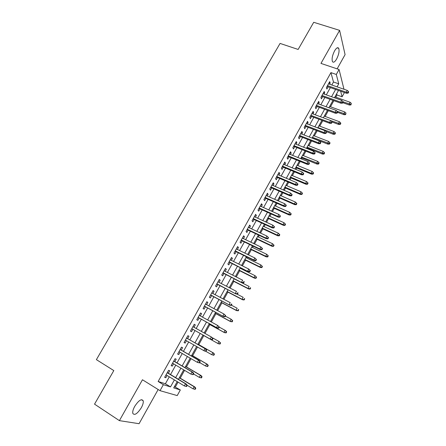 <?xml version="1.0" encoding="UTF-8"?>
<svg xmlns="http://www.w3.org/2000/svg" width="446" height="446" viewBox="0 0 446 446"><rect width="100%" height="100%" fill="white"/><g stroke="black" fill="none" stroke-linecap="round" stroke-linejoin="round"><path stroke-width="0.67" d="M141.304 407.761C142.893 404.823 143.534 402.504 143.211 400.815C141.572 398.44 138.739 400.296 134.714 406.378C133.12 409.322 132.473 411.641 132.785 413.336C134.48 415.711 137.318 413.849 141.304 407.761M336.613 59.039C338.832 54.563 339.54 50.995 338.731 48.335C337.784 47.02 336.395 47.861 334.578 50.861C332.348 55.365 331.634 58.933 332.437 61.57C333.402 62.908 334.795 62.061 336.613 59.039M174.419 386.626L180.329 389.96L177.229 395.585L160.03 390.674L163.364 384.686L170.506 386.905L174.392 379.903M337.137 68.857L345.081 54.624L339.612 30.367L313.716 22.3L298.14 49.445L280.066 43.424L96.392 359.643L113.808 370.576L94.535 404.148L119.4 420.639L139.074 423.7L158.157 389.509M344.429 92.545L342.088 96.788L340.644 91.218M335.793 97.172L337.003 94.987L342.088 96.788M175.373 386.927L178.038 382.116M180.223 378.163L184.555 370.342M186.45 366.913L191.027 358.651M192.644 355.735L197.461 347.033M198.793 344.624L203.805 335.57M204.993 333.424L209.882 324.593M211.332 321.979L215.92 313.689M217.626 310.611L221.924 302.851M223.881 299.311L227.884 292.08M230.091 288.094L233.81 281.376M236.263 276.944L239.697 270.744M240.885 268.598L241.158 268.107M242.395 265.872L245.545 260.174M246.75 258.011L247.235 257.13M248.483 254.872L251.36 249.671M252.575 247.485L253.272 246.225M254.538 243.94L257.141 239.234M258.362 237.027L259.271 235.393M260.548 233.08L262.884 228.865M264.121 226.629L265.231 224.628M266.518 222.292L268.587 218.557M269.841 216.299L271.151 213.929M272.456 211.571L274.262 208.315M275.522 206.035L277.033 203.304M278.354 200.923L279.898 198.135M281.17 195.833L282.881 192.744M284.208 190.342L285.501 188.017M286.784 185.692L288.685 182.258M290.034 179.827L291.065 177.96M292.364 175.618L294.46 171.833M295.815 169.38L296.601 167.964M297.906 165.6L300.191 161.474M301.563 158.999L302.098 158.029M303.419 155.648L305.895 151.177M307.272 148.685L307.567 148.156M308.9 145.753L311.553 140.953M314.341 135.918L317.184 130.79M319.754 126.146L322.776 120.688M325.134 116.428L328.334 110.647M330.48 106.772L333.853 100.673M168.348 373.218L169.725 370.743L168.56 370.314L164.641 377.322L165.834 377.729L167.088 375.476M174.821 361.617L176.187 359.169L175.049 358.69L171.158 365.653L172.318 366.105L173.594 363.819M181.249 350.093L182.598 347.674L181.494 347.144L177.631 354.063L178.757 354.564L180.05 352.24M187.632 338.648L188.97 336.251L187.894 335.676L184.059 342.545L185.151 343.097L186.467 340.738M193.982 327.264L195.298 324.905L194.255 324.281L190.442 331.11L191.507 331.701L192.839 329.321M200.31 315.93L201.586 313.633L200.572 312.964L196.786 319.743L197.818 320.39L199.145 318.009M206.587 304.668L207.836 302.438L206.849 301.719L203.092 308.459L204.09 309.145L205.411 306.776M212.831 293.479L214.041 291.31L213.088 290.552L209.352 297.242L210.322 297.978L211.638 295.614M219.031 282.368L220.207 280.261L219.281 279.452L215.569 286.103L216.511 286.884L217.826 284.526M225.191 271.324L226.334 269.278L225.436 268.431L221.746 275.037L222.66 275.857L223.97 273.515M231.312 260.353L232.416 258.368L231.546 257.481L227.884 264.043L228.77 264.907L230.075 262.571M237.389 249.453L238.465 247.53L237.623 246.599L233.983 253.116L234.841 254.025L236.14 251.695M243.432 238.627L244.469 236.765L243.661 235.789L240.043 242.267L240.873 243.215L242.167 240.89M249.431 227.873L250.44 226.061L249.654 225.046L246.064 231.485L246.861 232.477L248.154 230.158M255.396 217.18L256.372 215.435L255.614 214.375L252.04 220.77L252.815 221.801L254.103 219.493M261.317 206.559L262.265 204.87L261.534 203.772L257.983 210.122L258.73 211.198L260.018 208.895M267.204 196.006L268.118 194.372L267.416 193.235L263.893 199.546L264.612 200.661L265.888 198.37M273.058 185.519L273.939 183.942L273.259 182.765L269.758 189.037L270.449 190.191L271.726 187.905M278.867 175.105L279.72 173.578L279.068 172.362L275.589 178.595L276.252 179.788L277.524 177.508M284.643 164.747L285.462 163.281L284.838 162.026L281.381 168.22L282.023 169.452L283.288 167.178M290.385 154.461L291.171 153.045L290.575 151.751L287.135 157.906L287.754 159.177L289.014 156.914M296.088 144.236L296.846 142.876L296.272 141.544L292.855 147.659L293.446 148.97L294.706 146.712M301.752 134.079L302.483 132.769L301.931 131.403L298.541 137.48L299.104 138.823L300.364 136.571M307.383 123.982L308.086 122.722L307.562 121.323L304.189 127.361L304.73 128.743L305.984 126.497M312.981 113.947L313.655 112.743L313.153 111.305L309.803 117.309L310.321 118.725L311.57 116.484M318.544 103.979L319.191 102.82L318.712 101.348L315.383 107.313L315.874 108.768L317.117 106.533M324.075 94.073L324.688 92.963L324.236 91.452L320.925 97.384L321.393 98.873L322.636 96.648M337.003 94.987L336.669 93.744M331.813 85.008L333.48 82.008L330.938 72.626L158.146 381.481L165.394 383.772L169.274 376.803M170.539 374.54L175.78 365.123M177.012 362.916L182.247 353.522M183.44 351.37L188.664 341.998M189.829 339.902L195.036 330.553M196.184 328.496L201.347 319.225M202.512 317.139L207.619 307.969M208.795 305.856L213.846 296.785M215.039 294.644L220.034 285.68M221.244 283.511L226.183 274.641M227.404 272.45L232.288 263.675M233.526 261.456L238.359 252.782M239.608 250.54L244.386 241.961M245.651 239.692L250.379 231.206M251.655 228.91L256.327 220.519M257.621 218.2L262.242 209.904M263.547 207.563L268.118 199.356M269.434 196.993L273.955 188.875M275.288 186.484L279.759 178.456M281.103 176.047L285.524 168.109M286.878 165.678L291.249 157.823M292.621 155.37L296.941 147.604M298.324 145.128L302.6 137.446M303.994 134.948L308.219 127.355M309.624 124.835L313.811 117.326M315.222 114.784L319.364 107.358M320.786 104.799L324.878 97.451M326.316 94.87L330.363 87.606M329.566 84.222L330.157 83.162L329.722 81.624L326.433 87.516L326.879 89.038L328.117 86.819M160.03 390.674L142.464 379.763L119.4 420.639M158.146 381.481L163.364 384.686M330.938 72.626L336.306 74.46L339.066 69.509L343.978 89.25M339.612 30.367L320.969 63.404L339.066 69.509M177.196 381.609L173.711 387.903L180.329 389.96M338.486 90.46L334.439 97.769M333 100.367L328.903 107.759M327.476 110.335L323.333 117.811M321.917 120.364L317.73 127.924M316.325 130.461L312.094 138.104M310.7 140.618L306.419 148.345M305.036 150.837L300.71 158.653M299.338 161.123L294.962 169.028M293.607 171.476L289.181 179.465M287.837 181.896L283.361 189.974M282.028 192.377L277.501 200.549M276.18 202.93L271.603 211.192M270.298 213.545L265.671 221.902M264.378 224.238L259.7 232.684M258.418 234.992L253.685 243.533M252.425 245.818L247.636 254.454M246.387 256.718L241.548 265.448M240.31 267.684L235.416 276.514M234.195 278.722L229.244 287.653M228.04 289.839L223.033 298.87M221.84 301.022L216.784 310.154M215.602 312.284L210.49 321.516M209.325 323.618L204.151 332.956M203.002 335.03L197.784 344.446M196.619 346.553L191.39 355.992M190.191 358.16L184.945 367.621M183.713 369.845L178.461 379.329M337.059 86.836L338.731 83.826L336.306 74.46M175.652 377.628L180.903 368.173M182.135 365.954L187.376 356.516M188.574 354.353L193.798 344.936M194.969 342.835L200.182 333.446M201.33 331.378L206.498 322.062M207.663 319.966L212.775 310.756M213.952 308.632L219.008 299.522M220.201 297.37L225.202 288.361M226.412 286.187L231.357 277.278M232.578 275.076L237.467 266.262M238.705 264.038L243.544 255.324M244.793 253.066L249.576 244.453M250.842 242.172L255.569 233.648M256.846 231.346L261.529 222.916M262.817 220.592L267.444 212.257M268.748 209.904L273.326 201.664M274.641 199.29L279.168 191.133M280.501 188.736L284.972 180.675M286.315 178.255L290.742 170.283M292.097 167.841L296.473 159.952M297.844 157.488L302.171 149.694M303.553 147.208L307.829 139.492M309.223 136.983L313.454 129.362M314.859 126.831L319.046 119.288M320.462 116.74L324.599 109.281M326.026 106.711L330.124 99.335M331.562 96.743L335.609 89.451M333.48 82.008L338.731 83.826M165.394 383.772L170.506 386.905M329.076 82.789L330.157 83.162M323.606 92.578L324.688 92.963M318.11 102.429L319.191 102.82M312.574 112.342L313.655 112.743M307.01 122.316L308.086 122.722M301.407 132.351L302.483 132.769M295.765 142.447L296.846 142.876M290.095 152.61L291.171 153.045M284.386 162.835L285.462 163.281M278.644 173.126L279.72 173.578M272.863 183.479L273.939 183.942M267.043 193.899L268.118 194.372M261.189 204.385L262.265 204.87M255.296 214.939L256.372 215.435M249.37 225.565L250.44 226.061M243.399 236.252L244.469 236.765M237.395 247.012L238.465 247.53M231.346 257.838L232.416 258.368M225.263 268.737L226.334 269.278M219.137 279.709L220.207 280.261M212.976 290.753L214.041 291.31M206.771 301.864L207.836 302.438M200.527 313.053L201.586 313.633M194.239 324.314L195.298 324.905M190.448 331.105L191.507 331.701M184.092 342.483L185.151 343.097M177.698 353.94L178.757 354.564M171.258 365.475L172.318 366.105M164.775 377.087L165.834 377.729M327.035 86.44L346.531 93.286L346.263 92.188L327.498 85.61M347.952 92.528L348.097 93.136L348.649 92.144L348.499 91.53L347.952 92.528L346.263 92.188L347.256 90.399L328.485 83.842M346.531 93.286L348.097 93.136M348.499 91.53L347.256 90.399M350.935 104.916L351.325 103.377L350.935 104.916L349.413 105.044L349.162 104.013L350.116 102.273L334.935 96.866M350.796 104.347L343.085 101.844M349.413 105.044L342.84 102.691M350.116 102.273L351.325 103.377M321.555 96.258L341.039 103.255L340.755 102.184L321.995 95.461M342.45 102.524L342.606 103.121L343.158 102.117L343.002 101.521L342.45 102.524L340.755 102.184L341.753 100.378L322.988 93.682M341.039 103.255L342.606 103.121M343.002 101.521L341.753 100.378M316.036 106.137L335.515 113.284L335.214 112.241L316.465 105.373M336.908 112.582L337.076 113.161L337.628 112.158L337.466 111.572L336.908 112.582L335.214 112.241L336.212 110.424L317.463 103.584M335.515 113.284L337.076 113.161M337.466 111.572L336.212 110.424M310.488 116.083L329.951 123.375L329.633 122.36L310.895 115.347M331.333 122.706L331.512 123.274L332.069 122.26L331.896 121.691L331.333 122.706L329.633 122.36L330.642 120.531L311.899 113.546M329.951 123.375L331.512 123.274M331.896 121.691L330.642 120.531M304.902 126.084L324.359 133.532L324.019 132.546L305.293 125.382M325.725 132.891L325.909 133.443L326.472 132.423L326.288 131.871L325.725 132.891L324.019 132.546L325.034 130.706L306.307 123.57M324.359 133.532L325.909 133.443M326.288 131.871L325.034 130.706M345.617 114.622L346.007 113.089L345.617 114.622L344.1 114.734L343.833 113.73L344.791 111.979L329.622 106.46M345.472 114.064L337.159 111.294M344.1 114.734L337.533 112.331M344.791 111.979L346.007 113.089M340.27 124.384L340.805 123.408L340.655 122.862L340.114 123.843L340.27 124.384L338.754 124.484L338.475 123.509L339.439 121.741L324.275 116.111M340.114 123.843L330.737 120.621M338.754 124.484L331.975 121.953M339.439 121.741L340.655 122.862M334.89 134.213L335.431 133.226L335.269 132.691L334.729 133.677L334.89 134.213L333.379 134.296L333.078 133.343L334.054 131.564L318.896 125.822M334.729 133.677L317.926 127.573M333.379 134.296L325.781 131.397M334.054 131.564L335.269 132.691M329.483 144.091L330.023 143.105L329.85 142.586L329.31 143.579L329.483 144.091L327.972 144.164L327.654 143.238L328.635 141.449L313.488 135.59M329.31 143.579L312.507 137.351M327.972 144.164L312.144 138.009M328.635 141.449L329.85 142.586M299.283 136.147L318.723 143.757L318.372 142.792L299.656 135.484M320.083 143.144L320.278 143.679L320.841 142.653L320.646 142.118L320.083 143.144L318.372 142.792L319.392 140.942L300.671 133.661M318.723 143.757L320.278 143.679M320.646 142.118L319.392 140.942M324.036 154.037L324.582 153.039L324.398 152.538L323.852 153.535L324.036 154.037L322.53 154.099L322.196 153.195L323.183 151.395L308.041 145.413M323.852 153.535L307.06 147.191M322.53 154.099L306.714 147.816M323.183 151.395L324.398 152.538M293.63 146.277L313.059 154.043L312.685 153.106L293.981 145.641M314.402 153.463L314.603 153.981L315.171 152.95L314.971 152.426L314.402 153.463L312.685 153.106L313.711 151.244L295.007 143.807M313.059 154.043L314.603 153.981M314.971 152.426L313.711 151.244M287.938 156.474L307.355 164.396L306.965 163.487L288.272 155.871M308.682 163.844L308.9 164.351L309.468 163.308L309.256 162.801L308.682 163.844L306.965 163.487L307.996 161.614L289.303 154.026M307.355 164.396L308.9 164.351M309.256 162.801L307.996 161.614M282.212 166.726L301.613 174.81L301.206 173.934L282.53 166.157M302.929 174.291L303.152 174.782L303.732 173.734L303.509 173.243L302.929 174.291L301.206 173.934L302.243 172.044L283.567 164.301M301.613 174.81L303.152 174.782M303.509 173.243L302.243 172.044M276.448 177.051L295.837 185.296L295.408 184.443L276.749 176.516M297.136 184.806L297.376 185.28L297.956 184.226L297.722 183.752L297.136 184.806L295.408 184.443L296.456 182.548L277.791 174.648M295.837 185.296L297.376 185.28M297.722 183.752L296.456 182.548M270.65 187.437L290.023 195.85L289.577 195.025L270.928 186.935M291.31 195.393L291.556 195.85L292.141 194.79L291.896 194.328L291.31 195.393L289.577 195.025L290.63 193.118L271.982 185.057M290.023 195.85L291.556 195.85M291.896 194.328L290.63 193.118M318.555 164.044L319.107 163.041L318.912 162.55L318.366 163.554L318.555 164.044L317.05 164.089L316.705 163.208L317.697 161.402L302.566 155.303M318.366 163.554L301.574 157.087M317.05 164.089L301.245 157.683M317.697 161.402L318.912 162.55M313.042 174.113L313.594 173.104L313.399 172.624L312.841 173.639L313.042 174.113L311.542 174.141L311.18 173.288L312.172 171.47L297.053 165.249M312.841 173.639L311.18 173.288L296.06 167.049M311.542 174.141L295.748 167.612M312.172 171.47L313.399 172.624M307.495 184.243L308.052 183.222L307.84 182.765L307.288 183.78L307.495 184.243L306.001 184.254L305.616 183.429L306.619 181.6L291.511 175.256M307.288 183.78L305.616 183.429L290.508 177.068M306.001 184.254L290.212 177.597M306.619 181.6L307.84 182.765M301.914 194.434L302.477 193.408L302.254 192.967L301.697 193.988L301.914 194.434L300.42 194.434L300.019 193.636L301.033 191.797L285.931 185.33M301.697 193.988L300.019 193.636L284.922 187.147M300.42 194.434L284.648 187.649M301.033 191.797L302.254 192.967M296.3 204.686L296.863 203.66L296.635 203.231L296.072 204.262L296.3 204.686L294.812 204.675L294.393 203.906L295.408 202.049L280.317 195.46M296.072 204.262L294.393 203.906L279.302 197.294M294.812 204.675L279.045 197.762M295.408 202.049L296.635 203.231M264.812 197.89L284.174 206.47L283.706 205.673L265.075 197.427M285.446 206.046L285.702 206.487L286.287 205.416L286.031 204.976L285.446 206.046L283.706 205.673L284.765 203.755L266.134 195.532M284.174 206.47L285.702 206.487M286.031 204.976L284.765 203.755M290.647 215.011L291.216 213.974L290.976 213.562L290.407 214.593L290.647 215.011L289.164 214.983L288.724 214.236L289.749 212.374L274.669 205.656M290.407 214.593L288.724 214.236L273.649 207.496M289.164 214.983L273.409 207.931M289.749 212.374L290.976 213.562M258.942 208.41L278.282 217.157L277.797 216.394L259.182 207.981M279.542 216.767L279.809 217.191L280.4 216.115L280.133 215.691L279.542 216.767L277.797 216.394L278.867 214.459L260.247 206.074M278.282 217.157L279.809 217.191M280.133 215.691L278.867 214.459M284.961 225.392L285.529 224.349L285.284 223.953L284.71 224.996L284.961 225.392L283.478 225.353L283.026 224.633L284.052 222.76L268.988 215.914M284.71 224.996L283.026 224.633L267.962 217.765M283.478 225.353L267.739 218.172M284.052 222.76L285.284 223.953M253.033 218.997L272.355 227.917L271.854 227.181L253.25 218.607M273.599 227.555L273.877 227.962L274.474 226.886L274.195 226.473L273.599 227.555L271.854 227.181L272.924 225.236L254.32 216.689M272.355 227.917L273.877 227.962M274.195 226.473L272.924 225.236M279.241 235.845L279.815 234.797L279.553 234.412L278.979 235.46L279.241 235.845L277.758 235.783L277.289 235.098L278.326 233.208L263.268 226.239M278.979 235.46L277.289 235.098L262.237 228.101M277.758 235.783L262.031 228.469M278.326 233.208L279.553 234.412M247.084 229.657L266.39 238.744L265.866 238.041L247.285 229.294M267.617 238.42L267.907 238.811L268.509 237.724L268.219 237.328L267.617 238.42L265.866 238.041L266.948 236.079L248.361 227.365M266.39 238.744L267.907 238.811M268.219 237.328L266.948 236.079M273.482 246.359L274.056 245.306L273.788 244.938L273.208 245.991L273.482 246.359L272.004 246.287L271.514 245.629L272.556 243.728L257.515 236.625M273.208 245.991L271.514 245.629L256.478 238.499M272.004 246.287L256.294 238.833M272.556 243.728L273.788 244.938M241.096 240.377L260.386 249.643L259.84 248.968L241.275 240.06M261.601 249.353L261.897 249.727L262.499 248.628L262.203 248.255L261.601 249.353L259.84 248.968L260.927 247L242.356 238.114M260.386 249.643L261.897 249.727M262.203 248.255L260.927 247M267.689 256.941L268.269 255.881L267.99 255.53L267.405 256.589L267.689 256.941L266.217 256.851L265.704 256.221L266.753 254.309L251.728 247.073M267.405 256.589L265.704 256.221L250.68 248.963M266.217 256.851L250.513 249.264M266.753 254.309L267.99 255.53M235.07 251.17L254.343 260.615L253.78 259.973L235.226 250.886M255.541 260.358L255.848 260.709L256.456 259.611L256.149 259.254L255.541 260.358L253.78 259.973L254.872 257.989L236.319 248.935M254.343 260.615L255.848 260.709M256.149 259.254L254.872 257.989M261.852 267.589L262.438 266.524L262.148 266.19L261.562 267.254L261.852 267.589L260.386 267.483L259.862 266.886L260.916 264.963L245.902 257.593M261.562 267.254L259.862 266.886L244.848 259.494M260.386 267.483L244.698 259.756M260.916 264.963L262.148 266.19M229.004 262.036L248.26 271.659L229.144 261.791M249.442 271.43L249.76 271.77L250.373 270.661L250.05 270.321L249.442 271.43L247.675 271.045L248.773 269.05L230.242 259.823M248.26 271.659L249.76 271.77M250.05 270.321L248.773 269.05M222.9 272.969L242.133 282.77L223.017 272.762M243.299 282.586L243.633 282.903L244.246 281.788L243.917 281.465L243.299 282.586L241.526 282.195L242.635 280.183L224.121 270.783M243.917 281.465L244.246 281.788M242.133 282.77L243.633 282.903M216.756 283.974L235.967 293.959L216.851 283.807M237.121 293.808L237.467 294.109L238.086 292.989L237.74 292.682L237.121 293.808L235.343 293.418L236.458 291.389L217.966 281.811M237.74 292.682L238.086 292.989M235.967 293.959L237.467 294.109M210.573 295.051L229.762 305.22L210.646 294.923M230.894 305.109L231.257 305.393L231.875 304.261L231.519 303.971L230.894 305.109L229.116 304.713L230.242 302.672L211.766 292.916M231.519 303.971L231.875 304.261M229.762 305.22L231.257 305.393M204.352 306.201L223.518 316.56L204.396 306.112M224.633 316.482L225.001 316.749L225.631 315.606L225.263 315.339L224.633 316.482L222.849 316.08L223.981 314.029L205.528 304.094M225.263 315.339L223.981 314.029L225.631 315.606M223.518 316.56L225.001 316.749M198.085 317.424L217.23 327.977L198.108 317.379M218.328 327.933L218.707 328.178L219.343 327.029L218.958 326.784L218.328 327.933L216.539 327.531L217.676 325.463L199.245 315.344M218.958 326.784L217.676 325.463L219.343 327.029M217.23 327.977L218.707 328.178M211.978 339.462L212.374 339.69L213.01 338.531L212.619 338.302L211.978 339.462L210.183 339.055L191.78 328.719L210.897 339.467L210.183 339.055L211.332 336.975L192.923 326.673M212.619 338.302L211.332 336.975L213.01 338.531M210.897 339.467L212.374 339.69M205.996 351.275L206.637 350.11L206.23 349.904L205.589 351.069L205.996 351.275L204.524 351.03L185.408 340.131M205.589 351.069L203.789 350.656L204.943 348.566L205.673 348.945L186.573 338.046M206.23 349.904L204.943 348.566L186.556 338.074M206.637 350.11L205.673 348.945M199.574 362.938L200.221 361.767L199.802 361.578L199.156 362.749L199.574 362.938L197.349 362.342L178.991 351.621M199.156 362.749L197.349 362.342L198.509 360.229L199.267 360.574L180.19 349.48M199.802 361.578L198.509 360.229L180.151 349.547M200.221 361.767L199.267 360.574M193.112 374.685L193.759 373.503L193.33 373.335L192.678 374.512L193.112 374.685L190.866 374.099L172.535 363.189M192.678 374.512L190.866 374.099L192.036 371.975L192.817 372.287L173.762 360.987M193.33 373.335L192.036 371.975L173.7 361.104M193.759 373.503L192.817 372.287M186.601 386.504L187.253 385.322L186.813 385.171L186.155 386.359L186.601 386.504L184.337 385.941L166.035 374.835M186.155 386.359L184.337 385.941L185.519 383.805L186.316 384.078L167.295 372.577M186.813 385.171L185.519 383.805L167.205 372.733M187.253 385.322L186.316 384.078M255.987 278.31L256.573 277.234L256.277 276.916L255.686 277.992L255.987 278.31L254.521 278.187L253.975 277.618L255.04 275.678L240.037 268.174M255.686 277.992L253.975 277.618L238.978 270.086M254.521 278.187L238.85 270.315M255.04 275.678L256.277 276.916M250.078 289.092L250.674 288.01L250.362 287.709L249.766 288.791L250.078 289.092L248.623 288.958L248.054 288.417L249.124 286.466L234.139 278.828M250.362 287.709L250.674 288.01M249.766 288.791L248.054 288.417L233.068 280.751M248.623 288.958L232.963 280.947M244.135 299.946L244.731 298.859L244.408 298.575L243.811 299.667L244.135 299.946L242.68 299.796L242.094 299.283L243.17 297.326L236.871 294.048M244.408 298.575L244.731 298.859M243.811 299.667L242.094 299.283L227.125 291.483M242.68 299.796L227.042 291.639M238.153 310.873L238.755 309.775L238.42 309.507L237.818 310.606L238.153 310.873L236.096 310.226L237.177 308.247L231.374 305.175M238.42 309.507L238.755 309.775M237.818 310.606L236.096 310.226L221.144 302.282M236.703 310.7L221.077 302.399M232.132 321.867L232.74 320.763L232.394 320.512L231.786 321.622L232.132 321.867L230.058 321.232L231.151 319.247L225.347 316.119M232.394 320.512L231.151 319.247L232.74 320.763M231.786 321.622L230.058 321.232L215.123 313.148M230.688 321.678L215.078 313.231M226.072 332.933L226.68 331.824L226.328 331.59L225.715 332.705L226.072 332.933L223.987 332.315L225.079 330.313L219.287 327.13M226.328 331.59L225.079 330.313L225.726 330.737L226.68 331.824M225.715 332.705L223.987 332.315L209.062 324.086M224.633 332.727L209.04 324.13M219.973 344.072L220.586 342.952L220.218 342.74L219.605 343.86L219.973 344.072L217.871 343.465L218.975 341.452L212.335 337.733M220.218 342.74L218.975 341.452L220.586 342.952M219.605 343.86L217.871 343.465L202.963 335.097M218.534 343.849L202.963 335.102M213.835 355.284L214.454 354.157L214.074 353.962L213.456 355.088L213.835 355.284L211.716 354.693L212.826 352.669L213.511 353.02L197.952 344.15M214.074 353.962L212.826 352.669L197.935 344.173M213.456 355.088L211.716 354.693L205.639 351.214M213.511 353.02L214.454 354.157M207.658 366.567L208.276 365.436L207.886 365.257L207.267 366.389L207.658 366.567L205.522 365.993L206.637 363.953L207.34 364.276L191.802 355.245M207.886 365.257L206.637 363.953L191.769 355.311M207.267 366.389L205.522 365.993L199.747 362.626M207.34 364.276L208.276 365.436M201.436 377.924L202.06 376.786L201.659 376.625L201.035 377.768L201.436 377.924L199.284 377.366L200.41 375.315L201.135 375.599L185.614 366.417M201.659 376.625L200.41 375.315L185.558 366.523M201.035 377.768L199.284 377.366L193.519 373.943M201.135 375.599L202.06 376.786M195.175 389.358L195.805 388.21L195.393 388.07L194.763 389.219L195.175 389.358L193.006 388.812L194.138 386.749L194.885 387L179.387 377.662M195.393 388.07L194.138 386.749L179.309 377.801M194.763 389.219L193.006 388.812L187.248 385.327M194.885 387L195.805 388.21M143.211 400.815L141.427 399.677M338.731 48.335L337.209 47.845"/></g></svg>
